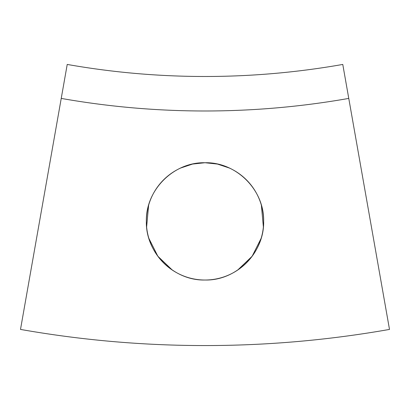 <?xml version="1.0" encoding="UTF-8"?>
<svg xmlns="http://www.w3.org/2000/svg" width="410" height="410" viewBox="0 0 410 410"><rect width="100%" height="100%" fill="white"/><g stroke="black" fill="none" stroke-linecap="round" stroke-linejoin="round"><path stroke-width="0.61" d="M389.5 329.42A1062.494 1062.494 0 0 1 20.5 329.42L67.225 64.437A793.422 793.422 0 0 0 342.775 64.437L389.5 329.42L342.775 64.437A793.422 793.422 0 0 1 67.225 64.437L20.5 329.42A1062.494 1062.494 0 0 0 389.5 329.42M205 280.02C236.334 280.829 264.45 252.714 263.645 221.374C264.45 190.04 236.334 161.924 205 162.734C173.666 161.924 145.55 190.04 146.355 221.374C145.55 252.714 173.666 280.829 205 280.02A58.645 58.645 0 0 1 154.211 192.054A58.645 58.645 0 0 1 255.789 192.054A58.645 58.645 0 0 1 205 280.02M172.349 270.093L157.855 256.255L148.866 238.343M146.621 226.971L148.63 205.205M180.666 168.018L192.546 164.067L205 162.734L217.454 164.067L229.333 168.018M261.37 205.205L263.379 226.971M261.134 238.343L252.145 256.255L237.651 270.093M61.233 98.41A827.918 827.918 0 0 0 348.766 98.41A827.918 827.918 0 0 1 61.233 98.41"/></g></svg>
